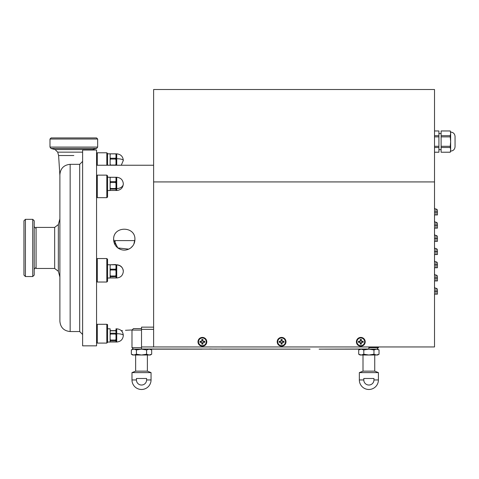 <?xml version="1.0" encoding="UTF-8"?>
<svg xmlns="http://www.w3.org/2000/svg" width="479" height="479" viewBox="0 0 479 479"><rect width="100%" height="100%" fill="white"/><g stroke="black" fill="none" stroke-linecap="round" stroke-linejoin="round"><path stroke-width="0.72" d="M25.417 276.539L23.95 275.072L23.95 220.795L25.417 219.334L25.417 276.539L32.752 276.539L32.752 219.334L34.219 220.795L34.219 275.072L32.752 276.539M113.804 241.332L114.014 242.266M114.014 241.697L115.116 241.697M115.116 244.889L115.116 240.602L134.856 240.602M310.063 349.143L141.515 349.017L141.515 327.145L153.615 327.145M202.024 349.143L151.053 349.143M209.592 348.987L216.46 349.143M304.698 349.143L221.825 349.143M360.807 349.143L324.505 349.143M368.872 346.946L368.872 349.017L319.14 349.143M141.515 330.079L131.982 330.079L133.449 328.612L141.515 328.612M133.449 349.143L131.982 347.676L141.515 347.676M368.872 347.676L378.41 347.676L378.41 346.946M145.185 349.143L132.713 349.143L131.354 349.933L131.354 354.226L133.892 355.011L132.713 355.011L131.354 354.226L132.713 355.011M150.316 349.143L151.681 349.933L149.137 349.143L146.598 349.933L141.515 349.143L136.437 349.933L136.437 354.226L141.515 355.011L133.892 355.011L136.437 354.226M150.316 355.011L151.681 354.226L150.316 355.011L141.515 355.011L146.598 354.226L149.137 355.011L151.681 354.226L151.681 349.933M136.437 349.933L133.892 349.143L131.354 349.933M146.598 349.933L146.598 354.226M363.795 354.226L361.25 355.011L358.711 354.226L361.25 355.011L360.07 355.011L358.711 354.226L358.711 349.933L361.25 349.143L363.795 349.933L363.795 354.226L368.872 355.011L361.25 355.011L358.711 354.226M379.039 354.226L377.674 355.011L376.494 355.011L379.039 354.226L379.039 349.933L377.674 349.143L364.471 349.143M379.039 349.933L376.494 349.143L373.955 349.933L368.872 349.143L363.795 349.933M376.494 355.011L368.872 355.011L373.955 354.226L376.494 355.011M373.955 349.933L373.955 354.226M147.382 355.011L147.382 371.147L135.647 371.147L131.982 372.614L131.982 379.949A9.532 9.532 0 0 0 141.515 389.481A9.532 9.532 0 0 0 151.053 379.949L146.598 379.949A5.083 5.083 0 0 1 141.515 385.032A5.083 5.083 0 0 1 136.437 379.949L136.437 378.482L146.598 378.482L146.598 379.949M151.053 379.949L151.053 372.614L147.382 371.147L151.053 372.614L131.982 372.614L135.647 371.147L135.647 355.011M374.74 355.011L374.74 371.147L363.004 371.147L359.34 372.614L359.34 379.949A9.532 9.532 0 0 0 368.872 389.481A9.532 9.532 0 0 0 378.41 379.949A9.532 9.532 0 0 1 368.872 389.481A9.532 9.532 0 0 1 359.34 379.949L363.795 379.949L363.795 378.482L373.955 378.482L373.955 379.949A5.083 5.083 0 0 1 368.872 385.032A5.083 5.083 0 0 1 363.795 379.949M374.74 371.147L378.41 372.614L359.34 372.614M434.513 181.924L153.615 181.924L153.615 89.519L434.513 89.519L434.513 346.946L141.515 346.946M153.615 181.924L153.615 346.946M434.513 207.599A1.467 1.467 0 0 0 435.98 209.066A1.467 1.467 0 0 1 434.513 207.599A1.467 1.467 0 0 0 435.98 209.066A1.467 1.467 0 0 1 437.447 210.532L437.447 214.933L434.513 214.933M437.447 228.13L437.447 225.196L437.447 228.13L434.513 228.13M434.513 220.795A1.467 1.467 0 0 0 435.98 222.262A1.467 1.467 0 0 1 434.513 220.795A1.467 1.467 0 0 0 435.98 222.262A1.467 1.467 0 0 1 437.447 223.729L437.447 225.196L435.98 225.196L435.98 228.13M434.513 233.997A1.467 1.467 0 0 0 435.98 235.464A1.467 1.467 0 0 1 437.447 236.931L437.447 241.332L434.513 241.332M437.447 254.535L437.447 251.601L437.447 254.535L434.513 254.535M434.513 247.2A1.467 1.467 0 0 0 435.98 248.667A1.467 1.467 0 0 1 437.447 250.134L437.447 251.601L435.98 251.601L435.98 254.535M434.513 260.402A1.467 1.467 0 0 0 435.98 261.869A1.467 1.467 0 0 1 437.447 263.336L437.447 267.737L434.513 267.737M437.447 280.939L437.447 278.006L437.447 280.939L434.513 280.939M434.513 273.605A1.467 1.467 0 0 0 435.98 275.072A1.467 1.467 0 0 1 434.513 273.605A1.467 1.467 0 0 0 435.98 275.072A1.467 1.467 0 0 1 437.447 276.539L437.447 278.006L435.98 278.006L435.98 280.939M434.513 286.807A1.467 1.467 0 0 0 435.98 288.274A1.467 1.467 0 0 1 434.513 286.807A1.467 1.467 0 0 0 435.98 288.274A1.467 1.467 0 0 1 437.447 289.741L437.447 294.142L434.513 294.142M435.98 288.274A1.467 1.467 0 0 1 437.447 289.741A1.467 1.467 0 0 0 435.98 288.274L435.98 294.142M435.98 275.072A1.467 1.467 0 0 1 437.447 276.539A1.467 1.467 0 0 0 435.98 275.072L435.98 278.006L434.513 278.006M435.98 222.262A1.467 1.467 0 0 1 437.447 223.729A1.467 1.467 0 0 0 435.98 222.262L435.98 225.196L434.513 225.196M435.98 209.066A1.467 1.467 0 0 1 437.447 210.532A1.467 1.467 0 0 0 435.98 209.066L435.98 214.933M198.528 341.808A3.862 3.862 0 0 0 202.389 345.67A3.862 3.862 0 0 0 206.251 341.808A3.862 3.862 0 0 0 202.389 337.946A3.862 3.862 0 0 0 198.528 341.808M206.79 341.808A4.401 4.401 0 0 1 202.389 346.209A4.401 4.401 0 0 1 197.989 341.808A4.401 4.401 0 0 1 202.389 337.414A4.401 4.401 0 0 1 206.79 341.808A4.401 4.401 0 0 0 202.389 337.414A4.401 4.401 0 0 0 197.989 341.808M200.036 342.359L200.036 341.264L201.839 341.264L201.839 339.461L202.94 339.461L202.94 341.264L204.743 341.264L204.743 342.359L202.94 342.359L202.94 344.161L201.839 344.161L201.839 342.359L200.036 342.359M203.856 342.359L203.856 341.264M202.94 340.341L201.839 340.341M200.923 341.264L200.923 342.359M201.839 343.275L202.94 343.275M277.736 341.808A3.862 3.862 0 0 0 281.598 345.67A3.862 3.862 0 0 0 285.46 341.808A3.862 3.862 0 0 0 281.598 337.946A3.862 3.862 0 0 0 277.736 341.808M285.999 341.808A4.401 4.401 0 0 1 281.598 346.209A4.401 4.401 0 0 1 277.197 341.808A4.401 4.401 0 0 1 281.598 337.414A4.401 4.401 0 0 1 285.999 341.808A4.401 4.401 0 0 0 281.598 337.414A4.401 4.401 0 0 0 277.197 341.808M279.245 342.359L279.245 341.264L281.047 341.264L281.047 339.461L282.149 339.461L282.149 341.264L283.951 341.264L283.951 342.359L282.149 342.359L282.149 344.161L281.047 344.161L281.047 342.359L279.245 342.359M283.065 342.359L283.065 341.264M282.149 340.341L281.047 340.341M280.131 341.264L280.131 342.359M281.047 343.275L282.149 343.275M356.945 341.808A3.862 3.862 0 0 0 360.807 345.67A3.862 3.862 0 0 0 364.669 341.808A3.862 3.862 0 0 0 360.807 337.946A3.862 3.862 0 0 0 356.945 341.808M365.208 341.808A4.401 4.401 0 0 1 360.807 346.209A4.401 4.401 0 0 1 356.406 341.808A4.401 4.401 0 0 1 360.807 337.414A4.401 4.401 0 0 1 365.208 341.808A4.401 4.401 0 0 0 360.807 337.414A4.401 4.401 0 0 0 356.406 341.808M358.454 342.359L358.454 341.264L360.256 341.264L360.256 339.461L361.358 339.461L361.358 341.264L363.16 341.264L363.16 342.359L361.358 342.359L361.358 344.161L360.256 344.161L360.256 342.359L358.454 342.359M362.274 342.359L362.274 341.264M361.358 340.341L360.256 340.341M359.34 341.264L359.34 342.359M360.256 343.275L361.358 343.275M450.649 151.125L450.248 152.226L450.649 149.849L450.649 151.125C453.32 150.861 454.787 149.394 455.05 146.724L455.05 136.455C454.787 133.785 453.32 132.318 450.649 132.054L450.248 130.953L441.117 130.953L441.117 135.689L450.248 135.689L450.649 133.33L450.248 130.977L441.117 130.977M450.649 132.054L450.649 149.849L450.248 147.49L441.117 147.49L441.117 146.299L450.248 146.299L450.649 141.586L450.248 136.88L441.117 136.88L441.117 135.689M450.248 136.88L450.248 135.689M450.248 147.49L450.248 146.299M434.513 135.689L438.914 135.689L438.914 130.977L434.513 130.977M438.914 130.977L434.513 130.953M434.513 146.299L438.914 146.299L438.914 136.88L434.513 136.88M438.914 136.88L438.914 135.689M434.513 152.226L438.914 152.226L438.914 147.49L434.513 147.49M438.914 147.49L438.914 146.299M450.248 152.226L441.117 152.226L450.248 152.202M441.117 147.49L441.117 152.202M441.117 136.88L441.117 146.299M434.513 152.202L438.914 152.202M133.833 244.182L134.916 239.5C134.844 242.943 133.461 245.751 130.761 247.936C126.444 250.852 122.127 250.852 117.804 247.936C115.11 245.769 113.727 242.955 113.649 239.5L117.786 247.918M117.804 247.936L128.755 249.146M129.378 248.835L130.629 248.032M130.833 247.877L132.821 245.835M133.234 245.236L133.821 244.194M125.498 330.288L132.114 329.947M113.649 239.5C112.936 225.807 135.605 225.777 134.916 239.5C135.575 225.807 113.008 225.765 113.649 239.5M96.56 153.514L97.291 152.783L97.291 165.243M107.559 165.243L107.559 153.514L106.823 152.783L97.291 152.783M106.823 165.243L106.823 152.783M106.823 197.665L107.559 197.067L107.559 175.865L106.823 175.134L97.291 175.134L97.291 197.665L106.823 197.665L106.823 175.134M96.56 197.067L97.291 197.665M106.823 282.023L107.559 281.287L107.559 259.283L106.823 258.552L97.291 258.552L97.291 282.023L106.823 282.023L106.823 258.552M106.823 324.295L107.559 324.582L107.559 342.353L106.823 343.084L106.823 324.295L97.291 324.295L97.291 343.084L96.56 342.353M97.291 324.295L96.56 324.582M73.82 155.525L58.606 155.525L73.82 155.525M82.622 152.154L57.702 152.154L55.109 149.562L51.049 148.472L96.596 148.472L97.656 147.089L49.984 147.089L49.984 139.024L97.656 139.024L97.656 147.089M97.656 139.024L96.56 137.922L51.085 137.922L49.984 139.024M54.666 268.468L54.666 227.399L36.081 227.399L36.081 268.468L54.666 268.468L58.354 271.306L59.887 277.018M54.666 227.399L58.354 224.567L58.354 271.306M70.156 164.327L79.688 164.327L79.688 331.546L70.156 331.546C63.917 330.935 60.498 327.51 59.887 321.277L59.887 174.596C60.498 168.357 63.923 164.932 70.156 164.327L70.156 331.546M82.622 247.936L82.622 345.844L96.56 345.844L96.56 150.023L82.622 150.023L82.622 247.936M107.559 177.248L110.128 177.248L110.128 190.522L107.559 190.522M123.325 183.888C122.929 187.9 120.732 190.103 116.726 190.486L116.726 188.552A6.598 4.67 180 0 0 123.325 183.888C122.929 179.87 120.732 177.673 116.726 177.284L115.996 177.284L115.996 190.468L110.128 190.468M115.996 181.014L115.625 181.679L110.493 181.679L110.128 181.014M110.128 177.943L110.493 177.278L115.625 177.278L115.996 177.943M115.996 177.302L110.128 177.302M110.493 181.679L110.493 182.493L115.625 182.493L115.625 181.679M115.996 187.594L115.625 188.504L110.493 188.504L110.128 187.594M115.625 182.493L115.996 183.463M110.128 183.403L110.493 182.493M110.493 188.504L110.493 189.103L115.625 189.103L115.625 188.504M115.625 189.103L115.996 189.349M110.128 189.349L110.493 189.103M107.559 264.737L110.128 264.737L110.128 278.012L107.559 278.012M107.559 328.804L110.128 328.786L110.128 342.06L107.559 342.06M107.559 153.807L110.128 153.807L110.128 165.243M110.128 265.438L110.493 264.767L115.996 264.791L115.996 277.958L110.128 277.958M115.625 264.767L115.996 265.438M115.996 268.503L115.625 269.168L110.493 269.168L110.128 268.503M110.493 269.168L110.493 269.982L115.625 269.982L115.625 269.168M115.625 264.552L110.128 264.791M115.996 275.084L115.625 275.994L110.493 275.994L110.128 275.084M115.625 269.982L115.996 270.952M110.128 270.892L110.493 269.982M110.128 276.838L115.625 276.593L115.625 275.994M110.493 276.593L110.493 275.994M115.625 276.593L115.996 276.838M116.726 328.822L115.996 328.822L115.996 342.024L116.726 342.024L116.726 328.822C120.738 329.217 122.935 331.414 123.325 335.426C122.935 339.431 120.738 341.635 116.726 342.024M115.996 331.713L115.625 330.803L115.996 329.965M115.996 342.006L110.128 342.006M110.128 340.886L115.996 340.886M115.625 340.641L115.625 340.042L110.493 340.042L110.128 339.132M110.493 340.641L110.493 340.042M115.625 330.803L110.493 330.803L110.128 331.713M115.996 339.132L115.625 340.042M110.128 334.941L110.493 334.031L115.625 334.031L115.996 335.001M115.625 334.031L115.625 333.216L110.493 333.216L110.493 334.031M121.259 165.243L123.325 160.447A6.598 1.706 180 0 0 116.726 158.735L116.726 153.843L115.996 153.843L115.996 165.243M110.128 154.501L110.493 153.837L115.625 153.837L115.996 154.501M115.996 153.861L110.128 153.861M115.996 157.567L115.625 158.238L110.493 158.238L110.128 157.567M110.493 158.238L110.493 159.052L115.625 159.052L115.625 158.238M115.996 164.153L115.625 165.063L110.493 165.063L110.128 164.153M115.625 159.052L115.996 160.022M110.128 159.962L110.493 159.052M36.081 228.501L36.051 267.372L34.219 269.204M153.615 329.342L141.515 329.342M136.437 379.949L131.982 379.949M378.41 372.614L378.41 379.949L373.955 379.949M434.513 291.208L437.447 291.208M434.513 264.803L435.98 264.803L435.98 267.737M435.98 261.869L435.98 264.803L437.447 264.803M434.513 251.601L435.98 251.601L435.98 248.667M434.513 238.398L435.98 238.398L435.98 241.332M435.98 235.464L435.98 238.398L437.447 238.398M434.513 211.999L437.447 211.999M55.109 149.562L92.537 149.562L96.596 148.472M116.726 177.284L116.726 188.552M123.325 271.377C122.905 267.348 120.708 265.144 116.726 264.779L116.726 265.001A6.598 6.377 0 0 1 123.325 271.377C122.905 275.407 120.708 277.61 116.726 277.976L116.726 265.001M116.726 333.713A6.598 1.706 0 0 1 123.325 335.426M116.726 158.735L116.726 165.243M25.417 219.334L32.752 219.334M36.051 228.501L34.219 226.663M131.982 347.676L131.982 330.079M376.943 349.143L378.41 347.676M360.07 349.143L358.711 349.933M363.004 355.011L363.004 371.147M441.117 149.658L438.914 149.658M441.117 133.521L438.914 133.521M96.56 165.243L153.615 165.243M110.128 330.624L115.625 330.624M121.259 330.624L122.444 330.624M96.56 175.865L97.291 175.134M96.56 281.287L97.291 282.023M96.56 259.283L97.291 258.552M106.823 343.084L97.291 343.084M91.495 150.023L92.537 149.562M51.049 148.472L49.984 147.089M59.887 175.553L58.606 155.525L57.702 152.154M79.688 331.546L82.622 334.48M79.688 164.327L82.622 161.393M58.354 224.567L59.887 218.849M116.726 190.486L115.996 190.486M116.726 264.779L115.996 264.779M116.726 277.976L115.996 277.976M123.325 160.447C122.935 156.435 120.738 154.232 116.726 153.843"/></g></svg>
